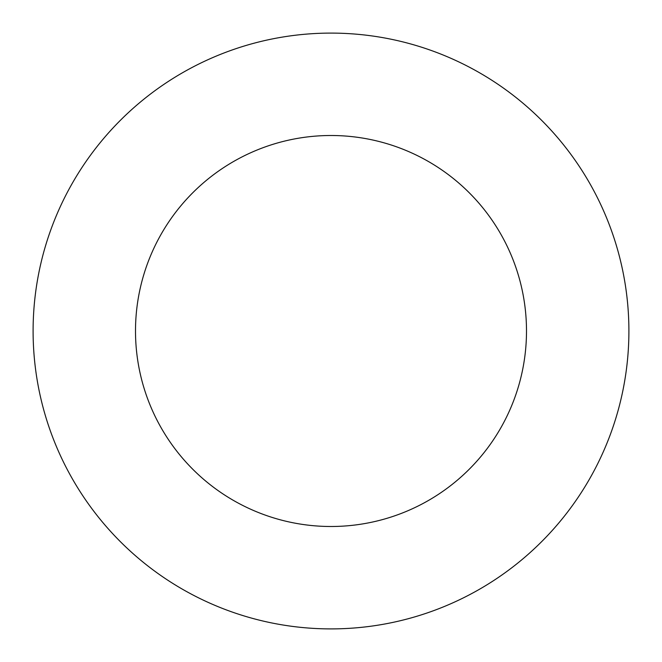 <?xml version="1.0" encoding="UTF-8"?>
<svg xmlns="http://www.w3.org/2000/svg" width="662" height="662" viewBox="0 0 662 662"><rect width="100%" height="100%" fill="white"/><g stroke="black" fill="none" stroke-linecap="round" stroke-linejoin="round"><path stroke-width="0.99" d="M526.497 331A195.497 195.497 0 0 0 331 135.503A195.497 195.497 0 0 0 135.503 331A195.497 195.497 0 0 0 331 526.497A195.497 195.497 0 0 0 526.497 331M628.9 331A297.9 297.9 0 0 0 331 33.1A297.9 297.9 0 0 0 33.1 331A297.9 297.9 0 0 0 331 628.9A297.9 297.9 0 0 0 628.9 331"/></g></svg>
